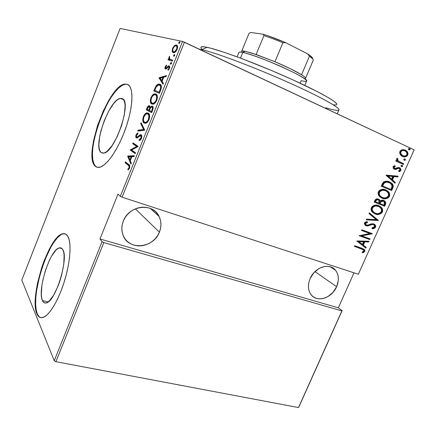 <?xml version="1.0" encoding="UTF-8"?>
<svg xmlns="http://www.w3.org/2000/svg" width="436" height="436" viewBox="0 0 436 436"><rect width="100%" height="100%" fill="white"/><g stroke="black" fill="none" stroke-linecap="round" stroke-linejoin="round"><path stroke-width="0.65" d="M102.907 153.183L101.114 152.513L102.907 153.183M101.065 152.475C92.546 146.605 109.36 99.37 120.336 98.383L122.363 98.65L123.742 100.013L124.669 102.4L125.099 105.73L124.369 114.717L121.622 125.552L117.3 136.43L112.134 145.531L106.994 151.385L104.695 152.813L102.694 153.172L101.065 152.475L99.866 150.769L99.125 148.142L98.863 144.703L99.773 135.956L100.896 130.969L104.275 120.647L108.755 111.033L113.731 103.468L116.189 100.82L118.505 99.086L120.592 98.345L122.363 98.65C132.212 101.648 114.881 152.475 103.763 153.101L101.065 152.475M42.45 300.617C37.076 290.158 50.271 249.152 59.329 247.899C60.702 247.561 61.825 248.089 62.68 249.485L63.612 251.861L64.125 255.174L63.781 264.14L61.661 275.002L60.021 280.588L58.081 285.967L53.639 295.199L49.083 301.183L47.001 302.649L45.159 303.036L43.622 302.339L42.45 300.617L41.682 297.946L41.327 294.453L41.883 285.575L42.761 280.528L45.546 270.113L49.35 260.456L51.475 256.341L55.813 250.269L57.868 248.547L59.748 247.817L61.372 248.128L62.68 249.485C69.106 257.458 55.59 301.821 46.281 302.922C44.608 303.352 43.333 302.584 42.45 300.617L48.173 301.941L42.45 300.617M65.122 233.838L63.089 233.887C49.366 235.898 29.485 296.943 37.251 313.757L36.842 313.664C29.098 296.851 48.99 235.794 62.691 233.772C64.67 233.287 66.305 234.012 67.596 235.93L65.558 234.018L63.051 233.696L60.19 234.933L57.078 237.636L53.83 241.68L50.565 246.896L44.407 260.041L41.714 267.524L37.529 283.095L36.188 290.67L35.414 297.766L35.256 304.121L35.736 309.495L36.842 313.664L38.57 316.432L40.859 317.642L43.638 317.206L46.81 315.081L50.254 311.315L53.819 306.034L57.356 299.434L60.708 291.804L63.716 283.465L66.25 274.805L68.196 266.2L69.482 258.041L70.054 250.673L69.907 244.389L69.073 239.419L67.596 235.93C71.613 241.844 70.588 260.832 64.702 280.321C58.849 299.821 49.268 315.8 42.842 317.49C40.177 318.182 38.177 316.907 36.842 313.664L37.251 313.757C38.134 315.904 39.327 317.195 40.837 317.642M127.644 84.377L125.159 84.203C108.46 85.892 83.151 156.322 95.598 166.301L95.195 166.16C82.769 156.192 108.09 85.739 124.767 84.039L127.563 84.339L124.816 84.034L121.617 85.303L118.091 88.056L114.385 92.149L110.619 97.408L103.436 110.57L97.479 125.726L93.5 140.899L92.437 147.869L92.056 154.099L92.388 159.358L93.44 163.44L95.195 166.16L97.604 167.375L100.607 166.983L104.09 164.944L107.926 161.298L111.97 156.153L116.047 149.69L119.976 142.18L123.573 133.928L126.685 125.317L129.165 116.728L130.909 108.548L131.841 101.136L131.939 94.797L131.22 89.783L129.732 86.263L127.563 84.339C133.656 86.797 133.378 105.583 126.211 126.762C119.104 147.951 106.967 165.925 99.544 167.293C97.817 167.653 96.367 167.271 95.195 166.16L97.065 167.255M159.407 232.154L135.345 208.839L159.407 232.154C153.663 248.237 128.593 250.82 123.094 235.315C121.333 230.737 121.41 225.979 123.323 221.041C129.018 205.182 152.965 202.446 159.075 216.42C161.456 221.395 161.565 226.644 159.407 232.154L160.541 228.475L160.955 224.725L160.639 221.03L159.592 217.542L157.854 214.381L155.489 211.678L152.573 209.536L149.216 208.043L145.553 207.258L141.716 207.225L137.852 207.95L134.125 209.4L130.68 211.531L127.65 214.256L125.165 217.471L123.323 221.041L122.189 224.823L121.818 228.671L122.222 232.432L123.366 235.952L125.214 239.097L127.688 241.746L130.68 243.8L134.07 245.19L137.738 245.86L141.531 245.8L145.308 245.01L148.932 243.528L152.268 241.413L155.194 238.743L157.603 235.62L159.407 232.154M336.625 286.725L314.977 271.59L336.625 286.725C331.921 298.251 316.623 302.998 310.863 294.425C307.881 289.984 307.636 284.697 310.116 278.566C314.776 267.099 329.698 262.407 335.54 270.287C338.892 274.827 339.252 280.31 336.625 286.725L338.303 280.457L338.309 277.372L337.753 274.489L336.647 271.901L335.039 269.721L332.979 268.026L330.543 266.887L327.823 266.352L324.929 266.451L321.97 267.181L319.059 268.511L313.844 272.767L310.116 278.566L309.004 281.754L308.459 284.981L308.503 288.109L309.124 291.014L310.301 293.586L311.98 295.728L314.094 297.357L316.563 298.415L319.288 298.873L322.16 298.709L325.071 297.935L327.916 296.584L332.984 292.382L336.625 286.725M414.135 149.859L358.332 274.228L122.08 197.181L184.428 42.21L414.135 149.859L182.564 41.474L120.32 196.342L118.014 194.08L99.991 238.983L102.089 241.702L54.249 360.719L21.8 280.076L120.107 28.438L182.564 41.474L120.107 28.438L21.8 280.076L54.249 360.719L102.089 241.702L99.991 238.983L338.331 307.821L354.01 272.816L338.331 307.821L342.113 310.639L338.331 307.821L99.991 238.983L118.014 194.08L120.32 196.342L122.08 197.181L358.332 274.228L414.135 149.859M408.99 149.962L410.156 149.668L410.074 148.976L409.469 148.518L408.554 148.703L408.527 149.564L408.99 149.962L410.156 149.668L409.611 148.578L408.445 148.872L408.99 149.962M404.336 160.35L405.502 160.05L404.957 158.966L403.9 159.107L403.872 159.958L404.336 160.35L405.502 160.05L404.957 158.966L403.791 159.271L404.336 160.35M401.48 166.737L402.641 166.432L402.096 165.358L400.929 165.664L401.48 166.737L402.641 166.432L402.352 165.517L400.929 165.664L401.48 166.737M386.083 175.294L394.967 183.213L395.299 182.466L392.476 179.943L393.975 176.591L397.785 176.929L398.117 176.182L386.16 175.119L394.967 183.213L395.299 182.466L392.476 179.943L393.975 176.591L397.785 176.929L398.117 176.182L386.083 175.294M382.149 198.195L385.909 198.702L387.877 198.031L389.13 196.838L389.62 195.737L389.648 194.042L388.776 192.205L387.424 190.859L384.879 189.622L382.47 189.333L379.952 190.063L378.677 191.295L378.094 193.001L378.562 195.11L379.756 196.674L382.149 198.195C384.781 199.519 387.206 198.887 389.419 196.304C389.948 194.091 389.446 192.407 387.909 191.251L385.778 189.943C383.108 188.554 380.644 189.186 378.388 191.835C377.881 193.976 378.361 195.611 379.821 196.74L382.149 198.195M375.123 213.913L378.895 214.37L381.756 212.953L382.606 211.389L382.628 209.711L380.759 206.871L378.285 205.541L375.914 205.122L373.892 205.438L371.99 206.637L371.041 208.822L371.521 210.904L372.72 212.436L375.123 213.913C377.772 215.188 380.197 214.534 382.405 211.951C382.933 209.88 382.492 208.277 381.075 207.149L378.731 205.705C376.055 204.359 373.587 205.013 371.33 207.667C370.829 209.651 371.238 211.188 372.562 212.283L375.123 213.913M373.358 224.573L374.164 225.085L374.502 226.791L371.995 227.837L372.23 228.698C373.532 228.878 374.644 228.382 375.57 227.205L375.707 226.039L375.276 225.085L373.243 223.782L371.129 223.875L367.575 225.227L366.175 225.031L365.641 224.556L365.542 223.505L366.207 222.856L367.57 222.534L367.199 221.651L365.733 221.946L364.719 222.633L364.349 223.526L365.379 225.434L367.706 226.022L371.968 224.535L373.412 224.6L374.399 225.374L374.573 226.6L373.657 227.538L371.995 227.837L372.23 228.698L374.028 228.464L375.57 227.205L375.08 226.954L372.153 228.426L373.826 228.104M356.795 240.977L365.891 248.117L366.218 247.386L363.324 245.114L364.79 241.833L368.643 241.969L368.97 241.239L356.795 240.977L365.891 248.117L366.218 247.386L363.324 245.114L364.79 241.833L368.643 241.969L368.97 241.239L356.795 240.977M361.46 248.885L363.689 250.226L363.526 251.185L362.065 252.122L362.698 252.809L363.837 252.324L364.812 251.191L364.758 250.041L363.984 249.179L354.681 245.724L354.381 246.4L360.986 248.613L354.419 246.307L363.45 249.855L363.695 250.934L362.065 252.122L362.698 252.809L364.747 251.359L364.436 249.555L361.869 248.253L354.681 245.724L354.381 246.4L361.46 248.885M370.028 238.884L361.722 235.865L372.36 233.669L361.798 229.767L361.493 230.448L369.842 233.522L359.144 235.718L369.723 239.555L370.028 238.884L361.722 235.865L372.295 233.821L361.798 229.767L361.493 230.448L369.842 233.522L359.144 235.718L369.723 239.555L370.028 238.884M378.263 220.502L369.336 212.861L369.003 213.607L376.284 219.646L366.54 219.128L366.207 219.875L378.339 220.333L369.336 212.861L369.003 213.607L376.284 219.646L366.54 219.128L366.207 219.875L378.263 220.502M384.645 206.255L385.816 202.86L385.25 201.546L383.751 200.462L382.089 200.179L380.372 200.947L378.83 199.29L376.524 198.941L375.118 199.982L374.153 202.053L384.645 206.255L374.164 202.026L384.645 206.255L385.588 204.152L384.939 201.209L383.751 200.462C382.655 199.928 381.527 200.086 380.372 200.947L379.691 199.879L378.535 199.159C377.069 198.435 375.832 198.898 374.824 200.549L374.153 202.053L384.645 206.255M392.771 188.118L393.25 185.889L392.465 184.074L390.351 182.313L387.353 181.283L384.993 181.387L383.636 182.057L382.59 183.305L381.222 186.199L391.67 190.576L392.771 188.118L392.258 187.905L391.157 190.358L391.67 190.576L392.771 188.118C393.561 185.954 393.19 184.319 391.659 183.213L389.528 181.916C387.615 180.875 385.588 180.967 383.457 182.204L381.222 186.199L391.67 190.576L381.222 186.199L391.157 190.358L392.258 187.905L392.771 188.118M393.103 166.765L393.299 168.329L394.716 169.31L396.079 169.37L398.384 168.296L399.572 168.645L400.008 169.751L399.67 170.389L398.591 170.885L399.076 171.664L400.074 171.299L400.858 170.411L400.858 169.048L399.807 167.882L398.172 167.468L394.863 168.552L393.964 167.424L395.327 166.448L394.891 165.669L393.457 166.296L393.103 166.765L393.708 168.77L394.411 169.195L395.703 169.435L398.384 168.296L399.534 168.618L399.926 170.024L398.591 170.885L399.076 171.664L400.858 170.411L400.166 168.133L398.172 167.468L395.463 168.585L394.684 168.487L394.03 167.201L395.327 166.448L394.891 165.669L393.103 166.765M403.36 164.476L403.671 163.783L398.177 160.971L397.528 159.974L397.877 158.944L397.245 158.181L396.787 158.568L396.564 159.374L397.229 160.889L396.111 160.383L395.801 161.08L403.36 164.476L403.671 163.783L398.444 161.2L397.561 159.293L397.877 158.944L397.245 158.181L396.678 158.748L397.229 160.889L396.111 160.383L395.801 161.08L403.36 164.476M400.172 154.322L401.185 155.559L403.126 156.628L405.213 156.813L406.646 156.328L407.649 155.232L408.02 153.75L407.627 152.306L406.45 150.856L404.93 149.979L403.028 149.624L401.567 149.902L400.368 150.752L399.714 152.213L399.877 153.695L401.338 155.685L402.483 156.382C404.401 157.423 406.156 156.971 407.753 155.031C408.194 153.096 407.72 151.668 406.314 150.747L405.278 150.126L402.221 149.712L399.943 151.439L400.172 154.322M55.906 361.673L103.823 242.574L341.878 310.884L298.502 407.562L55.906 361.673L54.249 360.719L55.906 361.673L298.502 407.562L341.878 310.884L103.823 242.574L102.089 241.702L103.823 242.574L55.906 361.673M172.16 51.257L172.596 52.227L173.692 52.712L174.814 52.364L176.133 51.181L177.566 47.916L177.561 46.51L177.032 45.382L175.942 44.984L174.673 45.464L172.651 48.069L172.16 51.257L173.021 51.655L172.961 51.263L173.021 51.655L172.16 51.257L173.305 52.663L173.964 52.691C174.961 52.674 176.019 51.573 177.136 49.399C177.866 46.57 177.615 45.115 176.373 45.022L174.395 45.671L172.558 48.292L172.16 51.257M172.34 61.122L172.683 60.272L169.571 58.996L169.5 56.32L168.825 57.814L168.966 59.209L168.334 59.029L168.002 59.868L172.34 61.122L172.683 60.272L169.784 59.247L169.5 56.32L169.021 57.111L168.966 59.209L168.334 59.029L168.002 59.868L172.34 61.122M165.151 66.768L164.971 68.392L165.685 69.035L166.557 68.697L168.28 66.839L168.994 66.866L168.955 68.261L167.904 69.602L168.073 70.316L169.686 67.847L169.713 66.566L168.732 65.841L166.416 67.956L165.74 68.109L165.576 67.22L166.645 65.765L166.514 65.062L165.222 66.604L165.647 66.991L165.151 66.768C164.781 68.18 164.901 68.926 165.511 69.002L166.296 68.883L168.574 66.708L168.955 68.261L167.904 69.602L168.073 70.316L169.5 68.408C169.92 66.812 169.789 65.961 169.108 65.869L168.301 65.999L166.007 68.163L165.658 66.959L166.645 65.765L166.514 65.062L165.151 66.768M160.622 90.312L161.391 87.691L161.26 85.865L160.268 84.448L158.595 84.077L157.38 84.584L156.143 85.848L153.815 90.939L159.407 93.337L160.622 90.312C161.751 86.442 161.489 84.415 159.832 84.219L158.541 84.088L156.001 86.056L153.815 90.939L159.407 93.337L160.622 90.312M151.646 112.668L153.107 108.548L152.589 106.395L151.385 106.242L150.18 107.441L149.744 106.003L148.932 105.703L147.951 106.264L146.954 108.063L146.24 109.856L151.646 112.668L152.687 110.074C153.347 107.79 153.232 106.509 152.344 106.231L151.69 106.144L150.18 107.441L149.455 105.795L148.867 105.714C148.224 105.757 147.586 106.537 146.954 108.063L146.24 109.856L151.646 112.668M144.599 130.206L141.079 122.739L140.719 123.628L143.613 129.476L138.087 130.211L137.732 131.094L144.687 129.999L141.079 122.739L140.719 123.628L143.613 129.476L138.087 130.211L137.732 131.094L144.599 130.206M135.525 152.813L131.558 149.919L138.098 146.398L133.013 142.877L132.691 143.689L136.675 146.463L130.179 149.962L135.193 153.636L135.525 152.813L131.558 149.919L138.021 146.589L133.013 142.877L132.691 143.689L136.675 146.463L130.179 149.962L135.193 153.636L135.525 152.813M128.32 165.277L129.23 166.797L128.909 167.958L127.868 169.135L128.048 169.947L129.623 167.915L129.645 165.517L125.41 161.87L125.088 162.672L129.203 165.593L125.96 162.982L125.088 162.672L128.32 165.277C129.007 165.391 129.258 166.181 129.061 167.642L127.868 169.135L128.048 169.947L129.547 168.122C129.977 165.882 129.694 164.672 128.696 164.503L125.41 161.87L125.088 162.672L125.96 162.982L126.162 162.475L125.96 162.982L129.203 165.593L128.32 165.277M127.672 156.224L130.969 164.149L131.329 163.255L130.255 160.682L131.852 156.698L134.005 156.6L134.364 155.701L127.748 156.023L128.62 156.333L127.672 156.224L130.969 164.149L131.329 163.255L130.255 160.682L131.852 156.698L134.005 156.6L134.364 155.701L127.748 156.023L128.62 156.333L134.217 156.072L128.544 156.535L127.672 156.224M141.477 138.419L141.787 135.961L140.888 134.686L139.978 134.849L137.291 137.04L136.544 136.975L136.615 135.133L137.901 133.95L137.89 132.985L136.757 133.738L135.803 135.76L136.157 137.738L137.324 137.88L140.501 135.531L141.155 136.163L141.095 137.585L140.501 138.79L139.231 139.569L139.171 140.55L140.577 139.825L141.477 138.419C142.011 136.354 141.902 135.149 141.139 134.795L140.43 134.686L137.046 137.133L136.642 137.062L136.539 135.307L137.901 133.95L137.89 132.985L136.059 134.866C135.601 136.604 135.694 137.613 136.337 137.89L137.324 137.88L140.152 135.623L140.801 135.612L140.942 138.049L139.231 139.569L139.171 140.55C139.885 140.621 140.654 139.912 141.477 138.419M144.207 123.045L145.744 123.235L147.008 122.543L149.15 119.29L149.652 117.001L149.504 115.082L148.965 113.818L147.69 112.924L146 113.218L144.665 114.352L142.954 117.938L142.768 120.2L143.128 121.742L144.207 123.045L145.591 123.274C146.687 123.219 147.831 122.004 149.019 119.633C149.979 115.758 149.69 113.583 148.164 113.109L146.839 112.902C145.722 112.946 144.567 114.183 143.373 116.597C142.447 120.363 142.725 122.511 144.207 123.045M151.848 103.997L153.428 104.084L154.726 103.327L156.9 99.991L157.391 97.719L157.227 95.844L156.66 94.639L155.336 93.849L153.597 94.252L152.24 95.451L150.507 99.076L150.338 101.299L150.72 102.792L151.848 103.997L153.123 104.16C154.284 104.117 155.499 102.841 156.769 100.335C157.718 96.476 157.401 94.361 155.826 94.002L154.584 93.854C153.412 93.909 152.191 95.201 150.927 97.735C150.006 101.484 150.311 103.572 151.848 103.997M159.031 77.913L163.053 84.262L163.424 83.336L162.11 81.281L163.751 77.188L166.165 76.502L166.536 75.581L159.113 77.706L159.974 78.077L159.031 77.913L163.053 84.262L163.424 83.336L162.11 81.281L163.751 77.188L166.165 76.502L166.536 75.581L159.113 77.706L159.974 78.077L166.252 76.289L159.892 78.284L159.031 77.913M170.634 64.19L171.479 63.493L171.321 62.49L170.58 62.98L170.4 63.912L170.792 64.201L171.479 63.493L171.157 62.479L170.476 63.193L170.634 64.19M173.795 56.315L174.596 55.71L174.558 54.647L173.681 55.219L173.795 56.315L174.645 55.601L174.329 54.604L173.632 55.328L173.795 56.315M178.94 43.502L179.752 42.87L179.708 41.823L178.82 42.428L178.94 43.502L179.801 42.761L179.49 41.791L178.771 42.537L178.94 43.502M298.829 407.099L342.113 310.639L298.829 407.099M125.208 84.197L122.004 85.467L118.478 88.214L114.766 92.307L111 97.56L107.311 103.773L100.634 118.167L95.588 133.579M93.887 141.041L92.824 148.006L92.448 154.235L92.781 159.494L93.838 163.576L95.598 166.301M60.582 235.042L57.47 237.751L54.222 241.789L50.958 247.005L44.799 260.145L39.785 275.389L36.58 290.768L35.812 297.859L35.659 304.214L36.139 309.587L37.251 313.757L38.978 316.52M63.449 233.81L62.691 233.772M128.702 169.424L127.868 169.135L128.702 169.424M129.399 168.449L128.734 168.214L129.399 168.449M129.645 167.849L129.061 167.642L129.645 167.849M129.732 166.067L129.203 165.593M130.266 160.655L129.939 159.876L130.266 160.655M128.669 156.84L128.544 156.535L128.669 156.84M128.647 156.846L131.759 156.938L131.171 156.726L129.912 159.87L130.5 160.077L129.912 159.87L128.647 156.846L131.171 156.726L129.912 159.87L128.647 156.846M135.296 153.385L130.179 149.962L131.051 150.278L130.244 149.793L131.116 150.109L137.558 146.79L132.691 143.689L133.558 144.011L133.798 143.417L133.558 144.011L137.558 146.79L131.051 150.278L135.296 153.385M140.114 139.896L140.092 140.196L139.231 139.569L140.114 139.896L140.741 139.651L140.305 139.842M141.531 138.272L140.942 138.049L141.531 138.272M141.798 136.043L141.482 135.874M136.681 138.021L136.337 137.89L136.681 138.021M136.98 138.005L136.626 137.046L136.975 138.005M136.637 135.084L136.059 134.866L136.637 135.084M137.58 134.119L137.896 133.814L137.58 134.119M137.416 137.302L137.705 137.465M138.261 137.144L137.547 136.877L138.261 137.144M139.286 136.217L138.566 135.945L139.286 136.217M140.229 135.596L141.384 135.007L140.229 135.596M138.79 130.958L138.953 130.544L138.087 130.211L138.953 130.544L144.496 129.819L143.613 129.476L144.496 129.819L141.591 123.966L140.719 123.628L141.635 123.857L144.496 129.819L138.953 130.544L138.79 130.958M144.954 123.301L143.766 121.377L144.954 123.301M143.94 116.821L143.373 116.597L143.94 116.821M148.513 114.199L147.826 113.938L148.91 115.573L148.447 119.355L149.036 119.589L148.447 119.355L147.668 120.821L146.283 122.135L144.916 122.38L143.706 121.246L143.395 119.355L143.929 116.853C144.916 114.864 145.875 113.84 146.79 113.78L147.826 113.938C149.074 114.341 149.281 116.145 148.447 119.355C147.461 121.333 146.512 122.347 145.602 122.402L144.539 122.216C143.33 121.769 143.128 119.982 143.929 116.853L145.804 114.232L148.371 113.235L146.867 113.567L146.333 113.927L147.444 113.785L148.883 114.396M149.047 114.521L149.521 115.153L148.344 114.139M146.665 122.696L145.597 122.652M145.411 122.56L146.959 122.587M151.679 112.581L146.24 109.856L147.101 110.204L147.401 109.463L147.101 110.204L151.679 112.581M147.521 108.291L146.954 108.063L147.521 108.291M149.172 106.302L149.793 106.057L148.867 105.714M150.736 107.665L150.18 107.441L150.736 107.665M152.883 107.419L152.006 107.065C152.644 107.392 152.611 108.471 151.913 110.297L151.412 111.54L149.385 110.488L150.371 108.221L151.619 107.011L152.829 107.398M150.458 107.915L150.42 107.61M147.112 109.316L148.785 106.575L150.006 106.978L149.134 106.629C149.739 106.907 149.712 107.915 149.052 109.638L149.63 109.872L149.052 109.638L148.829 110.204L149.406 110.433L147.112 109.316L148.066 107.174L148.981 106.575L149.586 107.774L148.829 110.204L147.112 109.316M151.913 110.297L152.502 110.537L151.913 110.297L151.412 111.54L152 111.774L149.385 110.488L150.594 107.856L151.674 107.005L152.186 107.201L152.48 108.09L151.913 110.297M152.431 104.182L151.287 102.22L152.431 104.182M151.494 97.969L150.927 97.735L151.494 97.969M154.115 94.846L156.202 94.214L154.115 94.846M156.72 95.408L157.298 96.16L155.489 94.83L156.361 95.195M154.339 103.572L153.238 103.599M151.499 97.947C152.551 95.86 153.559 94.786 154.524 94.721L155.489 94.83C156.775 95.146 157.004 96.901 156.175 100.106L156.764 100.345L156.175 100.106C155.129 102.182 154.126 103.25 153.161 103.299L152.175 103.163C150.932 102.803 150.703 101.065 151.499 97.947L152.567 96.105L154.186 94.819L155.489 94.83L156.426 95.806L156.709 97.953L156.175 100.106L155.096 101.975L153.467 103.218L152.175 103.163L151.183 101.959L150.998 100.046L151.499 97.947M152.333 103.228L154.469 103.523M159.407 93.331L153.815 90.939L154.676 91.298L155.003 90.481L154.676 91.298L159.407 93.331M155.151 89.244L154.584 89.004L155.151 89.244M156.622 86.317L156.001 86.056L156.622 86.317M158.061 85.085L160.306 84.47L158.061 85.085M161.396 86.508L159.494 85.053C160.41 85.2 160.775 86.263 160.595 88.241L159.156 92.247L159.745 92.492L154.709 90.35L156.328 86.759L158.53 84.949L160.9 85.75M161.255 86.197L161.396 86.502M160.595 88.241L161.227 88.508L160.595 88.241L159.614 91.113L160.197 91.358L159.614 91.113L159.156 92.247L154.709 90.35L156.328 86.759L158.094 85.075L159.178 84.96L160.028 85.38L160.65 86.611L160.595 88.241M163.298 83.641L159.892 78.284L163.298 83.641M160.154 78.208L162.988 77.406L163.565 77.652L162.988 77.406L161.696 80.627L162.274 80.878L161.696 80.627L160.154 78.208L162.988 77.406L161.696 80.627L160.154 78.208M166.955 68.316L166.312 68.032L166.955 68.316M167.735 67.384L167.168 67.133L167.735 67.384M168.754 66.713L169.173 66.386L168.301 65.999L169.571 66.234L168.759 66.713M168.569 69.896L167.904 69.602L168.569 69.896M169.468 68.49L168.955 68.261L169.468 68.49M169.784 67.166L168.863 66.752M165.942 69.024L165.773 68.13L165.909 68.97M171.266 63.863L171.353 63.58L170.476 63.193L171.353 63.58L171.561 63.204L171.266 63.863M168.912 60.13L169.201 59.416L168.334 59.029L169.833 59.596L168.966 59.209L169.833 59.596L169.708 59.165L169.833 59.596L169.201 59.416L168.912 60.13M169.522 57.334L169.021 57.111L169.522 57.334M170.738 59.705L172.634 60.402L170.738 59.705M174.422 55.988L173.632 55.328L174.504 55.726L174.727 55.334L174.422 55.988M173.054 48.521L172.558 48.292L173.054 48.521M175.109 46.003L174.395 45.671L175.109 46.003M176.329 45.469L175.539 45.862L177.043 45.393L175.746 45.006M176.907 45.273L176.373 45.022L176.907 45.273M173.539 52.702L173.021 51.655L173.463 52.625M177.169 46.374L177.61 46.848L176.902 46.276M174.247 52.102L173.648 51.813C172.716 51.71 172.531 50.576 173.092 48.423C173.948 46.766 174.765 45.911 175.539 45.862L176.035 45.873C176.978 45.954 177.163 47.083 176.585 49.268C175.719 50.963 174.901 51.819 174.128 51.835L173.648 51.813L174.378 52.167M176.585 49.268L177.092 49.502L176.585 49.268L174.618 51.671L173.648 51.813L172.994 51.317L172.732 49.873L173.016 48.614L173.855 47.072L175.054 46.031L176.035 45.873L176.727 46.423L176.956 47.802L176.585 49.268M174.52 52.211L175.027 52.227M179.567 43.169L178.771 42.537L179.637 42.941L179.877 42.532L179.567 43.169M363.564 248.94L364.267 251.082L364.747 251.359L364.267 251.082L362.387 252.471L364.098 251.381L364.425 250.384L363.946 249.272L364.436 249.555M362.779 249.408L360.992 248.613M362.131 249.054L362.501 249.229M368.376 241.217L368.158 241.702L368.643 241.969L364.311 241.566L364.79 241.833L364.311 241.566L362.845 244.841L366.218 247.386L365.739 247.114L365.444 247.768L365.739 247.114L362.845 244.841L364.311 241.566L368.158 241.702L368.376 241.217M361.913 244.111L358.414 241.359L363.553 241.789L363.074 241.522L363.553 241.789L362.392 244.383L358.414 241.359L361.913 244.111M369.505 238.694L369.238 239.293L369.723 239.555L359.177 235.642L369.238 239.293L369.505 238.694M369.352 233.265L361.526 230.377L369.352 233.265M371.843 233.478L372.295 233.821L371.804 233.56L361.242 235.604L361.722 235.865L361.242 235.604L371.843 233.478M372.257 224.486L373.412 224.6L372.922 224.344L371.766 224.235L372.257 224.486L371.766 224.235L369.461 225.003L369.951 225.254L372.257 224.486M367.94 225.99L369.951 225.254L369.461 225.003L367.455 225.739L367.94 225.99L365.646 225.57L367.94 225.99M367.074 222.284L365.057 223.254L365.542 223.505L367.57 222.534L367.079 222.284L366.84 221.695L367.57 222.534L367.199 221.651L364.491 223.009L364.948 225.074L366.131 225.821L365.466 225.494L367.712 225.685M374.949 227.194L375.216 225.788L373.886 223.99L374.464 224.447L375.08 226.954L375.57 227.205L374.955 224.698L373.728 223.924L369.51 224.475L367.989 225.129L365.793 224.753L365.542 223.505L365.057 223.254L365.308 224.496L365.908 224.872L365.085 224.202M374.404 227.783L374.797 227.412M364.965 223.826L365.232 222.976L366.18 222.453M366.54 222.371L366.812 222.322M367.962 225.608L369.466 224.998M370.033 224.758L371.477 224.284M372.066 224.208L372.649 224.268M369.281 212.986L378.339 220.333L377.767 220.256L369.281 212.986M378.993 205.814L380.574 206.915C381.99 208.043 382.432 209.64 381.903 211.716L382.405 211.951L381.903 211.716C379.702 214.294 377.271 214.943 374.628 213.667L377.413 214.212L380.372 213.438M381.108 212.872L382.105 211.149L382.127 209.471L380.944 207.296L379.086 205.863M377.554 206.015L378.279 206.304M374.579 212.833L372.982 211.771L371.99 210.37M371.864 210.043L371.701 208.762M371.777 208.294L372.48 207.002L374.132 205.956M374.818 205.781L377.2 205.906M378.595 206.457L380.317 207.563C381.462 208.512 381.8 209.841 381.326 211.564C379.543 213.695 377.576 214.25 375.423 213.226L373.445 211.989C372.339 211.051 372.006 209.743 372.437 208.059C374.257 205.89 376.257 205.334 378.426 206.386L377.925 206.152C375.756 205.1 373.761 205.656 371.941 207.819L372.437 208.059L371.941 207.819C371.51 209.503 371.848 210.811 372.954 211.749L374.633 212.861M378.47 199.138L380.372 200.947L378.47 199.138M383.729 200.467L384.438 200.98L385.081 203.923L385.588 204.152L385.081 203.923L384.138 206.021L385.326 202.904L384.492 201.034M379.702 202.904L379.5 203.361L379.702 202.904L380.203 203.132L379.702 202.904L381.048 201.023M380.045 202.184L380.35 201.666M381.636 200.794L382.65 200.822M377.968 199.726L377.745 199.623C376.824 199.198 376.061 199.535 375.467 200.631L375.963 200.86C376.562 199.764 377.325 199.426 378.246 199.852L378.949 200.293L378.922 203.16L375.047 201.574L375.543 201.803L375.963 200.86L375.467 200.631L375.047 201.574L376.208 199.666M376.481 199.535L377.451 199.525M383.07 200.98L384.121 201.574L384.334 204.141L383.882 205.149L379.5 203.361L380.001 203.59L380.971 201.743L380.47 201.514L380.971 201.743L383.446 201.149L382.939 200.92L380.47 201.514M375.963 200.86L376.987 199.764L378.748 200.129L379.478 201.301L378.922 203.16L375.543 201.803L375.963 200.86M388.105 197.241L389.108 195.513L389.135 193.818L387.964 191.606L385.604 189.878L387.397 191.028C388.934 192.189 389.441 193.873 388.907 196.08L389.419 196.304L388.907 196.08C386.705 198.658 384.29 199.29 381.658 197.977L384.416 198.549L387.37 197.808M381.249 196.952L379.02 194.609M378.9 194.271L378.742 192.974M378.819 192.499L378.982 192.025L379.489 192.249C381.315 190.08 383.309 189.54 385.468 190.63L384.961 190.412C382.803 189.322 380.808 189.862 378.982 192.025C378.546 193.824 378.933 195.203 380.143 196.162L382.203 197.399M379.091 191.802L381.178 190.167M381.871 189.992L384.607 190.276M384.961 190.412L387.195 191.698C388.438 192.663 388.819 194.064 388.34 195.895C386.558 198.031 384.596 198.565 382.448 197.508L380.644 196.385C379.434 195.426 379.048 194.047 379.489 192.249L378.982 192.025M391.61 183.458L389.119 181.752L391.141 183C392.678 184.106 393.049 185.741 392.258 187.905L392.64 186.799M392.716 186.401L391.953 183.861M388.416 182.275L388.705 182.395C387.119 181.529 385.473 181.67 383.756 182.826L384.269 183.033L383.756 182.826L382.356 185.18L382.863 185.398L382.356 185.18L382.105 185.747L382.612 185.965L384.269 183.033C385.98 181.883 387.631 181.736 389.217 182.602L390.863 183.605L392.089 186.123L390.912 189.442L382.105 185.747L383.331 183.354L384.345 182.362L386.291 181.856L388.127 182.172M389.054 182.537L388.705 182.395L389.054 182.537M397.528 176.128L397.261 176.727L397.785 176.929L393.457 176.389L393.975 176.591L393.457 176.389L391.959 179.736L395.299 182.466L394.787 182.259L394.531 182.826L394.787 182.259L391.959 179.736L393.457 176.389L397.261 176.727L397.528 176.128M391.054 178.929L387.637 175.877L392.754 176.482L392.237 176.28L392.754 176.482L391.566 179.136L387.637 175.877L391.054 178.929M393.61 167.822L393.621 166.819L394.803 166.252L394.526 165.762L395.327 166.448L394.803 166.252L393.512 167.004L394.03 167.201L393.512 167.004L393.855 168.1L394.684 168.487L394.269 168.329M399.12 167.577L399.463 167.702L399.12 167.577M399.011 167.544L399.643 167.936L400.335 170.214L400.858 170.411L400.335 170.214L398.907 171.392L399.997 170.732L400.471 169.74L400.139 168.487L399.011 167.544M399.022 168.351L397.861 168.1L398.384 168.296L397.861 168.1L396.678 168.661L397.196 168.857L396.678 168.661L395.18 169.239L395.703 169.435L394.335 169.157L395.561 169.173L398.079 168.083M402.036 165.555L402.117 166.236L402.641 166.432L402.117 166.236L401.556 166.634M401.709 166.596L402.112 165.696M396.095 160.426L397.229 160.889L396.095 160.426M397.354 158.759L397.011 158.339L397.877 158.944L397.354 158.759L397.038 159.107L397.561 159.293L397.038 159.107L397.915 161.015L403.671 163.783L403.142 163.598L402.853 164.247L403.142 163.598L398.264 161.271L397.272 160.344L396.978 159.282M404.891 159.178L404.973 159.859L405.502 160.05L404.973 159.859L404.412 160.252M404.564 160.219L404.968 159.314M405.355 150.278L405.785 150.573C407.186 151.488 407.665 152.916 407.219 154.851L407.753 155.031L407.219 154.851C405.622 156.791 403.872 157.238 401.954 156.197M402.837 156.513L403.97 156.677M404.684 156.633L406.75 155.603L407.464 154.001L407.093 152.131L405.589 150.431M402.27 155.505L401.431 154.998C400.379 154.284 400.019 153.178 400.346 151.69L400.957 150.883L402.335 150.311M402.036 155.39L401.076 154.682M400.635 154.121L400.166 152.355L400.346 151.69L400.875 151.87C402.134 150.371 403.502 150.022 404.973 150.823L405.747 151.287C406.826 151.995 407.186 153.107 406.832 154.611C405.611 156.121 404.27 156.48 402.799 155.69L401.959 155.183C400.907 154.464 400.548 153.358 400.875 151.87L400.346 151.69C401.523 150.246 402.826 149.87 404.259 150.567M402.886 150.273L403.431 150.322M403.611 150.36L404.199 150.54M409.328 148.485L409.611 148.578L409.328 148.485M409.54 148.801L409.197 148.469L409.617 149.494L410.156 149.668L409.617 149.494L409.055 149.88M409.208 149.848L409.671 149.303M363.553 241.789L362.392 244.383L358.893 241.631L363.553 241.789M378.426 206.386L379.772 207.116L381.287 208.904L381.576 210.626L381.091 211.994L379.696 213.188L377.685 213.656L375.783 213.357L374.072 212.506L372.355 210.272L372.191 209.002L372.671 207.623L373.701 206.631L375.325 206.01L378.426 206.386M380.203 203.132L381.102 201.601L382.198 201.012L383.844 201.361L384.699 202.685L383.882 205.149L380.001 203.59L380.203 203.132M385.468 190.63L386.808 191.382L388.313 193.208L388.596 194.952L388.111 196.331L386.71 197.519L384.705 197.966L382.808 197.644L381.102 196.767L379.99 195.655L379.304 194.118L379.325 192.717L379.87 191.611L382.377 190.21L385.468 190.63M382.612 185.965L384.269 183.033L386.803 182.063L390.231 183.131L391.817 184.837L392.089 186.123L390.912 189.442L382.612 185.965M392.754 176.482L391.566 179.136L388.149 176.079L392.754 176.482M404.973 150.823L406.886 152.802L406.832 154.611L405.981 155.608L404.891 156.012L402.799 155.69L400.891 153.777L400.875 151.87L401.747 150.878L402.864 150.491L404.973 150.823M120.32 196.342L182.564 41.474L184.428 42.21L122.08 197.181L120.32 196.342M337.241 113.823L338.985 109.801C340.036 107.545 317.768 95.364 284.256 80.616C250.793 65.869 214.599 52.396 201.846 49.66L201.601 50.254L201.846 49.66L199.263 49.159L201.846 49.66L207.105 47.328C202.26 46.33 200.249 46.548 201.083 47.971L201.868 48.919M201.448 46.843L204.528 46.865L210.359 48.096L223.973 52.227L242.443 58.849L271.317 70.425L292.992 79.908L317.283 91.576L329.671 98.411L334.581 101.702L336.717 103.877M336.156 104.913L333.082 104.842M336.374 104.842C340.238 103.648 320.896 92.372 288.588 77.924C256.346 63.482 219.842 49.9 207.105 47.328L201.846 49.66C215.057 52.478 253.763 67.002 288.022 82.284C322.351 97.571 342.701 109.229 338.5 110.215C336.881 110.635 332.624 109.823 325.719 107.785M238.906 52.821C238.612 52.015 239.898 51.895 242.765 52.467L245.283 51.328C242.759 50.832 241.511 50.903 241.533 51.53M304.769 85.391L306.639 81.003C310.04 78.644 257.245 54.947 242.765 52.467L240.443 58.097L242.765 52.467C240.318 51.977 239.021 51.993 238.874 52.516L237.086 56.849M306.464 81.221C305.849 81.576 304.077 81.396 301.156 80.682L300.099 83.183M241.751 51.165L245.283 51.328L252.847 53.394L274.953 61.738L282.91 42.739L285.738 42.706L307.707 53.917L309.424 56.233L301.57 74.747C295.652 71.117 286.779 66.784 274.953 61.738L290.496 68.779L301.57 74.747C304.726 76.741 306.012 77.99 305.434 78.496L304.84 78.693M312.525 58.773C312.977 57.944 311.369 56.326 307.707 53.917L285.738 42.706L282.91 42.739C276.053 39.856 269.731 37.48 263.949 35.621L263.115 34.221L268.211 35.866L285.738 42.706C277.4 39.109 269.862 36.281 263.115 34.221L250.705 32.46L248.994 33.441L241.658 51.23L248.994 33.441L250.705 32.46L263.115 34.221L263.949 35.621C269.731 37.48 276.053 39.856 282.91 42.739L274.953 61.738L256.123 54.478L245.283 51.328L242.765 52.467C249.79 53.868 266.914 60.163 282.076 66.986C298.306 74.452 306.481 79.15 306.606 81.08M263.949 35.621L256.123 54.478L263.949 35.621M313.184 60.375L313.228 60.277C313.451 59.509 312.187 58.162 309.424 56.233L307.707 53.917L310.388 55.813L312.607 58.44M313.081 60.517L313.13 60.462C313.669 59.748 312.432 58.337 309.424 56.233L301.57 74.747C304.388 76.523 305.718 77.712 305.56 78.317L313.228 60.277M123.497 99.653L120.336 98.383M62.037 248.64L59.329 247.899M125.159 84.203L124.767 84.039M156.993 214.523L157.336 213.678L156.993 214.523M150.284 208.424L159.075 216.42M330.297 266.81L335.54 270.287M137.046 137.133L137.901 137.454M140.43 134.686L141.308 135.018M146.839 112.902L147.706 113.246M145.602 122.402L146.48 122.745M151.69 106.144L152.567 106.498M154.584 93.854L155.45 94.22M153.161 103.299L154.039 103.654M158.541 84.088L159.407 84.459M166.007 68.163L166.77 68.501M168.716 65.841L169.566 66.218M171.157 62.479L171.501 62.631M174.329 54.604L174.673 54.762M174.128 51.835L175 52.233M179.49 41.791L179.839 41.949M365.793 224.753L365.308 224.496M374.955 224.698L374.464 224.447M381.075 207.149L380.574 206.915M373.445 211.989L372.954 211.749M379.691 199.879L379.189 199.65M384.939 201.209L384.438 200.98M387.909 191.251L387.397 191.028M380.644 196.385L380.143 196.162M391.659 183.213L391.141 183M394.373 168.296L393.855 168.1M400.166 168.133L399.643 167.936M402.352 165.517L401.829 165.326M398.444 161.2L397.915 161.015M405.202 159.118L404.673 158.933M406.314 150.747L405.785 150.573M401.959 155.183L401.431 154.998M409.829 148.709L409.295 148.534"/></g></svg>
